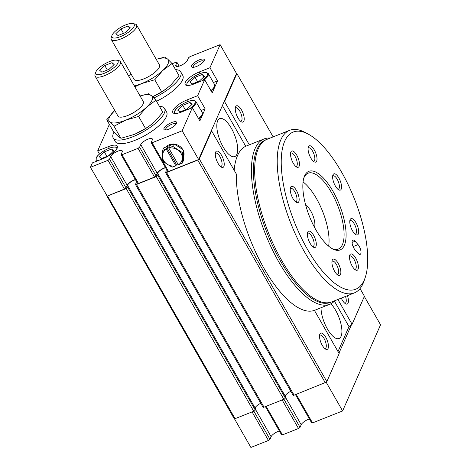 <?xml version="1.0" encoding="UTF-8"?>
<svg xmlns="http://www.w3.org/2000/svg" width="471" height="471" viewBox="0 0 471 471"><rect width="100%" height="100%" fill="white"/><g stroke="black" fill="none" stroke-linecap="round" stroke-linejoin="round"><path stroke-width="0.71" d="M177.879 163.985L176.472 164.544L175.889 165.863L172.186 167.134L167.14 164.214A10.209 8.843 -156.2 0 0 175.836 165.792L166.334 149.201A10.209 8.843 -156.2 0 0 162.342 155.83A10.209 8.843 -156.2 0 0 167.14 164.214L162.324 160.764L162.589 150.373L166.292 149.101L166.869 147.782L169.377 146.787L168.801 148.1L172.716 146.34L182.583 152.704L182.318 163.101L178.338 164.791A10.209 8.843 -156.2 0 0 182.33 158.162A10.209 8.843 -156.2 0 0 177.532 149.784A10.209 8.843 -156.2 0 0 168.842 148.206L168.801 148.1M182.318 163.101L183.378 160.693L183.643 150.296L178.827 146.852L173.775 143.932L163.649 147.965L162.589 150.373M161.683 91.839L166.375 88.701L170.985 84.868L178.974 75.607L172.056 63.532L162.754 70.503L154.765 79.764L161.683 91.839L152.622 96.779A24.792 8.031 -29.8 0 0 166.086 88.919A24.792 8.031 -29.8 0 0 166.822 88.365M145.527 128.501L150.22 125.368L154.829 121.536L162.819 112.275L155.907 100.199L146.605 107.164L138.615 116.425L145.527 128.501L135.312 133.952A24.792 8.031 -29.8 0 0 149.931 125.586A24.792 8.031 -29.8 0 0 150.667 125.033M132.822 134.953A24.792 8.031 -29.8 0 0 133.888 134.541L135.318 133.952A24.792 8.031 -29.8 0 1 133.888 134.541L120.929 138.291L117.933 136.219L113.623 131.856L106.711 119.781L114.7 110.52A24.792 8.031 -29.8 0 0 109.708 121.854L106.711 119.781M211.638 130.92L211.255 130.85L198.685 159.381L199.304 158.915L211.638 130.92L236.395 174.146A88.954 33.83 -111.7 0 0 263.948 268.258A88.954 33.83 -111.7 0 0 314.416 310.377L339.167 353.603L326.833 381.598L326.215 382.069M234.158 170.237A88.954 33.83 -111.7 0 1 245.721 146.263L264.001 138.963A88.954 33.83 -111.7 0 1 270.207 138.062M222.4 105.551L245.721 146.263M223.136 146.934A20.418 7.766 -111.7 0 1 219.698 118.633A20.418 7.766 -111.7 0 1 234.464 134.73A20.418 7.766 -111.7 0 1 234.799 156.572A20.418 7.766 -111.7 0 1 223.136 146.934M334.434 301.163L348.999 326.603L352.09 324.272L364.424 296.271L360.032 288.599M337.89 299.468L352.09 324.272M106.664 195.624L234.105 418.519L235.064 418.684L253.734 411.254A1.46 0.471 -29.8 0 0 255.282 410.088L255.712 409.111L128.183 186.422L127.753 187.399L255.282 410.088M167.087 170.437A6.123 1.984 -29.8 0 1 166.022 171.356L165.592 172.333A1.46 0.471 -29.8 0 0 165.58 172.563L293.115 395.246A1.46 0.471 -29.8 0 0 294.087 395.187L325.908 382.299M290.848 391.289A6.123 1.984 -29.8 0 0 285.155 396.029M285.355 398.113L285.785 397.135L158.256 174.453L157.826 175.43L285.355 398.113A1.46 0.471 -29.8 0 1 283.813 399.278L264.013 407.162A1.46 0.471 -29.8 0 1 263.042 407.221L135.507 184.532A1.46 0.471 -29.8 0 0 136.478 184.473L156.278 176.596A1.46 0.471 -29.8 0 0 157.826 175.43M260.775 403.258A6.123 1.984 -29.8 0 0 255.082 408.004M109.343 148.182L108.442 146.611A13.123 4.251 -29.8 0 1 117.191 146.087A13.123 4.251 -29.8 0 1 103.155 158.609L92.381 162.901L90.444 167.299L107.989 160.317L124.444 189.048L125.987 187.882L127.135 185.286A6.706 2.172 -29.8 0 1 135.36 179.528M124.444 189.048L107.535 196.001L126.204 188.565A1.46 0.471 -29.8 0 0 127.753 187.399M135.507 184.532A1.46 0.471 -29.8 0 1 135.518 184.308L135.948 183.331A6.123 1.984 -29.8 0 0 137.008 182.407M135.477 179.734A6.123 1.984 -29.8 0 0 129.719 182.742A6.123 1.984 -29.8 0 0 127.582 186.033A6.123 1.984 -29.8 0 0 128.183 186.422M165.551 167.764A6.123 1.984 -29.8 0 0 159.793 170.773A6.123 1.984 -29.8 0 0 157.655 174.058A6.123 1.984 -29.8 0 0 158.256 174.453M165.58 172.563A1.46 0.471 -29.8 0 0 166.551 172.504L197.755 160.081L198.685 159.381M107.989 160.317L109.531 159.151L110.679 156.549A6.706 2.172 -29.8 0 1 116.578 151.727A6.706 2.172 -29.8 0 1 122.266 150.92A6.706 2.172 -29.8 0 1 122.207 151.962L121.059 154.559L122.018 154.729L138.062 148.341L139.604 147.176L140.752 144.579A6.706 2.172 -29.8 0 1 146.652 139.752A6.706 2.172 -29.8 0 1 152.339 138.951A6.706 2.172 -29.8 0 1 152.28 139.987L151.132 142.589L167.594 171.32L168.547 171.491L198.373 159.616M165.433 167.558A6.706 2.172 -29.8 0 0 157.208 173.31L156.06 175.913L154.517 177.078L138.474 183.46L137.514 183.296L121.059 154.559M236.895 73.588L236.513 73.517L223.943 102.054L224.561 101.583L236.895 73.588L273.145 136.89M107.535 196.001L235.064 418.684M197.755 160.081L325.29 382.764M199.304 158.915L326.833 381.598M223.884 166.451A8.749 3.326 -111.7 0 1 221.447 167.187A8.749 3.326 -111.7 0 1 216.678 160.499A8.749 3.326 -111.7 0 1 215.547 152.369A8.749 3.326 -111.7 0 1 221.394 155.036A8.749 3.326 -111.7 0 1 223.884 166.451M328.104 348.434A8.749 3.326 -111.7 0 1 325.667 349.164A8.749 3.326 -111.7 0 1 320.898 342.482A8.749 3.326 -111.7 0 1 319.768 334.345A8.749 3.326 -111.7 0 1 325.614 337.012A8.749 3.326 -111.7 0 1 328.104 348.434M338.001 351.56L348.999 326.603M330.883 303.766A20.418 7.766 -111.7 0 1 340.951 323.877A20.418 7.766 -111.7 0 1 339.02 338.549A20.418 7.766 -111.7 0 1 327.357 328.917A20.418 7.766 -111.7 0 1 321.028 307.751M224.561 101.583L249.312 144.809M243.854 121.124A8.749 3.326 -111.7 0 1 241.417 121.854A8.749 3.326 -111.7 0 1 236.648 115.171A8.749 3.326 -111.7 0 1 235.518 107.035A8.749 3.326 -111.7 0 1 241.364 109.702A8.749 3.326 -111.7 0 1 243.854 121.124M347.415 295.676A8.749 3.326 -111.7 0 1 348.075 303.1A8.749 3.326 -111.7 0 1 345.637 303.836A8.749 3.326 -111.7 0 1 341.281 298.119M90.444 167.299L107.147 195.93M211.255 130.85L223.943 102.054M236.513 73.517L220.116 44.651L190.037 56.626L188.494 57.792L187.346 60.388A6.706 2.172 -29.8 0 1 181.447 65.216A6.706 2.172 -29.8 0 1 175.76 66.017A6.706 2.172 -29.8 0 1 175.818 64.98L176.966 62.378L179.121 66.146M176.966 62.378L176.007 62.213L172.174 63.738M99.458 154.029L97.668 150.897L109.349 124.385M109.531 159.151L125.987 187.882M122.018 154.729L138.474 183.46M138.062 148.341L154.517 177.078M139.604 147.176L156.06 175.913M151.132 142.589L152.092 142.754L162.318 160.611M162.477 160.888L168.547 171.491M166.175 146.805A10.209 8.843 23.8 0 1 169.242 144.75A10.209 8.843 23.8 0 1 173.375 144.061M174.123 144.108A10.209 8.843 23.8 0 1 182.83 149.672M183.661 151.585A10.209 8.843 23.8 0 1 183.578 156.761M152.092 142.754L182.171 130.785L198.627 159.516M182.171 130.785L192.333 107.718L199.875 120.888L205.162 108.889L197.614 95.719L204.667 79.717L212.209 92.887L217.496 80.888L209.954 67.718L220.116 44.651M156.525 101.277A29.602 9.591 -29.8 0 0 182.777 75.425L180.723 71.833A29.602 9.591 -29.8 0 0 175.565 69.649M113.982 132.251A29.602 9.591 -29.8 0 0 113.193 137.921L115.248 141.512A29.602 9.591 -29.8 0 0 134.977 140.334A29.602 9.591 -29.8 0 0 166.622 112.092L164.567 108.501A29.602 9.591 -29.8 0 0 159.41 106.316M108.442 146.611L97.668 150.897M197.614 95.719L186.84 100.005A13.123 4.251 -29.8 0 0 172.81 112.528A13.123 4.251 -29.8 0 0 181.553 112.01L192.333 107.718M209.954 67.718L199.174 72.01A13.123 4.251 -29.8 0 0 185.144 84.533A13.123 4.251 -29.8 0 0 193.887 84.009L204.667 79.717M196.436 66.505A7.289 2.361 -29.8 0 0 204.249 60.465A7.289 2.361 -29.8 0 0 196.731 61.118A7.289 2.361 -29.8 0 0 192.362 67.276A7.289 2.361 -29.8 0 0 196.436 66.505M168.824 129.166A7.289 2.361 -29.8 0 0 176.643 123.131A7.289 2.361 -29.8 0 0 169.124 123.785A7.289 2.361 -29.8 0 0 164.75 129.943A7.289 2.361 -29.8 0 0 168.824 129.166M338.937 353.197L351.472 324.737M252.079 411.913L268.429 440.467L250.884 447.45L234.428 418.719M268.429 440.467L269.977 439.302L253.881 411.189M269.977 439.302L271.119 436.699L255.541 409.499M279.35 430.947A6.706 2.172 -29.8 0 0 271.119 436.699M266.109 406.326L282.465 434.88L281.505 434.709L265.409 406.603M282.465 434.88L298.502 428.492L282.153 399.938M298.502 428.492L300.051 427.327L283.954 399.22M300.051 427.327L301.199 424.73L285.614 397.524M309.423 418.972A6.706 2.172 -29.8 0 0 301.199 424.73M296.182 394.351L312.538 422.905L311.578 422.74L295.482 394.633M312.538 422.905L342.611 410.936L326.156 382.199M342.611 410.936L380.556 324.802L364.336 296.477M319.55 335.434A7.171 2.726 -111.7 0 1 319.98 335.128A7.171 2.726 -111.7 0 1 324.654 339.609A7.171 2.726 -111.7 0 1 326.003 347.675A7.171 2.726 -111.7 0 1 325.284 348.452A7.171 2.726 -111.7 0 1 324.76 348.522M345.496 296.436A7.171 2.726 -111.7 0 1 345.973 302.347A7.171 2.726 -111.7 0 1 345.255 303.118A7.171 2.726 -111.7 0 1 344.731 303.189M215.329 153.458A7.171 2.726 -111.7 0 1 215.759 153.152A7.171 2.726 -111.7 0 1 220.434 157.632A7.171 2.726 -111.7 0 1 221.782 165.698A7.171 2.726 -111.7 0 1 221.064 166.475A7.171 2.726 -111.7 0 1 220.54 166.546M235.3 108.13A7.171 2.726 -111.7 0 1 235.73 107.818A7.171 2.726 -111.7 0 1 240.404 112.304A7.171 2.726 -111.7 0 1 241.753 120.364A7.171 2.726 -111.7 0 1 241.034 121.141A7.171 2.726 -111.7 0 1 240.51 121.212M334.934 300.645A88.954 33.83 -111.7 0 1 329.806 304.254A88.954 33.83 -111.7 0 1 278.985 262.27A88.954 33.83 -111.7 0 1 264.001 138.963M331.137 302.135A87.5 33.276 -111.7 0 1 280.533 261.105A87.5 33.276 -111.7 0 1 266.427 139.581M176.178 124.003A6.029 1.955 -29.8 0 0 176.119 123.873A6.029 1.955 -29.8 0 0 169.919 125.174A6.029 1.955 -29.8 0 0 165.657 129.866A6.029 1.955 -29.8 0 0 165.739 129.984M203.784 61.342A6.029 1.955 -29.8 0 0 203.725 61.212A6.029 1.955 -29.8 0 0 197.526 62.513A6.029 1.955 -29.8 0 0 193.263 67.206A6.029 1.955 -29.8 0 0 193.351 67.318M198.744 118.916A11.81 3.827 -29.8 0 0 202.112 114.465M205.162 108.889L201.064 110.514M211.079 90.915A11.81 3.827 -29.8 0 0 214.446 86.464M217.496 80.888L213.398 82.519M187.034 109.095L179.798 111.98L177.649 110.084L182.736 105.31L189.966 102.431L192.115 104.326L187.034 109.095M199.368 81.1L192.133 83.979L189.984 82.084L195.071 77.315L202.306 74.43L204.449 76.326L199.368 81.1M185.297 109.79L182.736 105.31M191.426 104.974L189.966 102.431M197.632 81.789L195.071 77.315M203.76 76.973L202.306 74.43M108.636 155.701L101.4 158.58L99.251 156.684L104.338 151.915L111.574 149.03L113.723 150.926L108.636 155.701M106.899 156.39L104.338 151.915M113.028 151.574L111.574 149.03M113.193 137.921A29.602 9.591 -29.8 0 0 132.916 136.743A29.602 9.591 -29.8 0 0 164.567 108.501M140.064 95.943L148.601 93.758L151.597 95.831L155.907 100.199M138.615 116.425L125.657 120.176L114.017 126.222L120.929 138.291M114.017 126.222L109.708 121.854A24.792 8.031 -29.8 0 0 125.657 120.176A24.792 8.031 -29.8 0 0 146.605 107.164A24.792 8.031 -29.8 0 0 151.597 95.831A24.792 8.031 -29.8 0 0 140.075 95.96M109.078 69.314L101.842 72.193L99.693 70.303L104.78 65.528L112.016 62.649L114.165 64.539L109.078 69.314M104.35 73.27A12.794 4.145 -29.8 0 0 116.025 65.693A12.794 4.145 -29.8 0 0 116.655 60.217A12.794 4.145 -29.8 0 0 104.868 63.826A12.794 4.145 -29.8 0 0 95.79 72.163A12.794 4.145 -29.8 0 0 104.35 73.27M95.79 72.163L95.077 74.294A14.583 4.722 -29.8 0 0 95.113 76.137A14.583 4.722 -29.8 0 0 104.833 75.554A14.583 4.722 -29.8 0 0 120.423 61.642A14.583 4.722 -29.8 0 0 118.857 60.677L116.655 60.217M95.113 76.137L117.997 116.09A14.583 4.722 -29.8 0 0 127.712 115.513A14.583 4.722 -29.8 0 0 143.308 101.595L120.423 61.642M153.834 97.992A29.602 9.591 -29.8 0 0 180.723 71.833M154.765 79.764L141.812 83.514A24.792 8.031 -29.8 0 0 162.754 70.503A24.792 8.031 -29.8 0 0 167.747 59.169A24.792 8.031 -29.8 0 0 156.231 59.299L164.75 57.097L167.747 59.169L172.056 63.532M134.282 85.846A24.792 8.031 -29.8 0 0 141.812 83.514L134.83 86.799M125.227 32.646L117.997 35.531L115.848 33.635L120.929 28.861L128.165 25.982L130.314 27.877L125.227 32.646M120.505 36.603A12.794 4.145 -29.8 0 0 132.174 29.031A12.794 4.145 -29.8 0 0 132.804 23.55A12.794 4.145 -29.8 0 0 121.023 27.159A12.794 4.145 -29.8 0 0 111.945 35.496A12.794 4.145 -29.8 0 0 120.505 36.603M111.945 35.496L111.227 37.627A14.583 4.722 -29.8 0 0 111.268 39.47A14.583 4.722 -29.8 0 0 120.982 38.893A14.583 4.722 -29.8 0 0 136.578 24.975A14.583 4.722 -29.8 0 0 135.006 24.009L132.804 23.55M111.268 39.47L134.147 79.428A14.583 4.722 -29.8 0 0 143.867 78.845A14.583 4.722 -29.8 0 0 159.457 64.933L136.578 24.975M130.92 73.794A24.792 8.031 -29.8 0 0 130.85 73.859A24.792 8.031 -29.8 0 0 128.683 76.061M173.775 143.932L172.716 146.34M183.643 150.296L182.583 152.704M178.338 164.791L168.842 148.206M166.869 147.782L176.472 164.544M107.341 70.002L104.78 65.528M113.47 65.192L112.016 62.649M123.496 33.341L120.929 28.861M129.625 28.525L128.165 25.982M305.726 205.279A13.123 4.993 -111.7 0 1 310.825 211.12A13.123 4.993 -111.7 0 1 314.534 227.399M303.077 181.947A40.83 15.525 -111.7 0 1 316.4 198.45A40.83 15.525 -111.7 0 1 328.646 246.174M365.272 277.372L364.171 280.675A87.5 33.276 -111.7 0 1 354.327 292.921L331.772 301.905A87.5 33.276 -111.7 0 1 268.494 232.915A87.5 33.276 -111.7 0 1 267.045 139.316L289.6 130.337A87.5 33.276 -111.7 0 1 305.173 132.469L308.24 134.111A84.58 32.163 -111.7 0 1 341.504 171.968A84.58 32.163 -111.7 0 1 365.272 277.372A84.58 32.163 -111.7 0 1 294.587 222.53A84.58 32.163 -111.7 0 1 308.24 134.111M354.327 292.921A87.5 33.276 -111.7 0 1 291.049 223.937A87.5 33.276 -111.7 0 1 289.6 130.337M332.985 191.303A42.29 16.085 -111.7 0 1 346.097 235.253A42.29 16.085 -111.7 0 1 332.585 248.894A42.29 16.085 -111.7 0 1 309.529 216.583A42.29 16.085 -111.7 0 1 304.066 177.261A42.29 16.085 -111.7 0 1 332.985 191.303M352.19 266.115A8.749 3.326 68.3 0 0 355.634 270.03A8.749 3.326 68.3 0 0 357.042 260.881A8.749 3.326 68.3 0 0 349.729 255.211A8.749 3.326 68.3 0 0 352.19 266.115M358.066 244.632L355.087 241.229A5.835 2.22 68.3 0 0 352.891 240.104A5.835 2.22 68.3 0 0 352.296 244.113A5.835 2.22 68.3 0 0 355.016 249.818L357.995 253.221A5.835 2.22 68.3 0 0 360.191 254.346A5.835 2.22 68.3 0 0 360.786 250.337A5.835 2.22 68.3 0 0 358.066 244.632L353.097 246.61M313.604 235.3A8.749 3.326 -111.7 0 1 316.318 244.39A8.749 3.326 -111.7 0 1 313.521 247.216A8.749 3.326 -111.7 0 1 308.746 240.528A8.749 3.326 -111.7 0 1 307.622 232.391A8.749 3.326 -111.7 0 1 313.604 235.3M338.149 263.307A8.749 3.326 -111.7 0 1 340.863 272.397A8.749 3.326 -111.7 0 1 338.066 275.223A8.749 3.326 -111.7 0 1 333.297 268.535A8.749 3.326 -111.7 0 1 332.167 260.398A8.749 3.326 -111.7 0 1 338.149 263.307M356.011 222.765A8.749 3.326 -111.7 0 1 358.719 231.862A8.749 3.326 -111.7 0 1 355.929 234.682A8.749 3.326 -111.7 0 1 351.154 227.999A8.749 3.326 -111.7 0 1 350.024 219.863A8.749 3.326 -111.7 0 1 356.011 222.765M338.861 177.967A8.749 3.326 -111.7 0 1 341.575 187.064A8.749 3.326 -111.7 0 1 338.779 189.884A8.749 3.326 -111.7 0 1 334.004 183.195A8.749 3.326 -111.7 0 1 332.879 175.065A8.749 3.326 -111.7 0 1 338.861 177.967M314.316 149.961A8.749 3.326 -111.7 0 1 317.024 159.057A8.749 3.326 -111.7 0 1 314.228 161.877A8.749 3.326 -111.7 0 1 309.459 155.195A8.749 3.326 -111.7 0 1 308.328 147.058A8.749 3.326 -111.7 0 1 314.316 149.961M296.453 190.502A8.749 3.326 -111.7 0 1 299.167 199.592A8.749 3.326 -111.7 0 1 296.371 202.418A8.749 3.326 -111.7 0 1 291.602 195.73A8.749 3.326 -111.7 0 1 290.472 187.593A8.749 3.326 -111.7 0 1 296.453 190.502M296.748 155.153A8.749 3.326 -111.7 0 1 299.462 164.244A8.749 3.326 -111.7 0 1 296.665 167.07A8.749 3.326 -111.7 0 1 291.896 160.381A8.749 3.326 -111.7 0 1 290.766 152.251A8.749 3.326 -111.7 0 1 296.748 155.153M303.807 178.12A40.83 15.525 -111.7 0 1 308.116 173.193A40.83 15.525 -111.7 0 1 331.437 192.468A40.83 15.525 -111.7 0 1 338.319 249.071A40.83 15.525 -111.7 0 1 331.808 248.452M290.548 153.34A7.171 2.726 -111.7 0 1 290.978 153.028A7.171 2.726 -111.7 0 1 295.076 156.413A7.171 2.726 -111.7 0 1 296.283 166.357A7.171 2.726 -111.7 0 1 295.753 166.428M290.254 188.688A7.171 2.726 -111.7 0 1 290.684 188.376A7.171 2.726 -111.7 0 1 294.781 191.762A7.171 2.726 -111.7 0 1 295.988 201.7A7.171 2.726 -111.7 0 1 295.458 201.771M308.111 148.147A7.171 2.726 -111.7 0 1 308.54 147.841A7.171 2.726 -111.7 0 1 312.638 151.226A7.171 2.726 -111.7 0 1 313.845 161.164A7.171 2.726 -111.7 0 1 313.321 161.235M332.661 176.154A7.171 2.726 -111.7 0 1 333.091 175.848A7.171 2.726 -111.7 0 1 337.183 179.227A7.171 2.726 -111.7 0 1 338.396 189.171A7.171 2.726 -111.7 0 1 337.866 189.242M349.806 220.952A7.171 2.726 -111.7 0 1 350.236 220.646A7.171 2.726 -111.7 0 1 354.333 224.031A7.171 2.726 -111.7 0 1 355.54 233.969A7.171 2.726 -111.7 0 1 355.016 234.04M349.511 256.301A7.171 2.726 -111.7 0 1 349.941 255.994A7.171 2.726 -111.7 0 1 354.039 259.374A7.171 2.726 -111.7 0 1 355.246 269.318A7.171 2.726 -111.7 0 1 354.722 269.388M331.949 261.493A7.171 2.726 -111.7 0 1 332.379 261.181A7.171 2.726 -111.7 0 1 336.477 264.567A7.171 2.726 -111.7 0 1 337.683 274.505A7.171 2.726 -111.7 0 1 337.159 274.575M307.404 233.486A7.171 2.726 -111.7 0 1 307.834 233.174A7.171 2.726 -111.7 0 1 311.926 236.56A7.171 2.726 -111.7 0 1 313.138 246.498A7.171 2.726 -111.7 0 1 312.609 246.569M126.204 188.565L253.734 411.254M136.478 184.473L264.013 407.162M156.278 176.596L283.813 399.278M166.551 172.504L294.087 395.187M110.679 156.549L127.135 185.286M140.752 144.579L157.208 173.31M175.818 64.98L176.684 66.493M187.741 101.577L186.84 100.005M200.075 73.582L199.174 72.01M198.579 118.627A12.393 4.015 -29.8 0 0 202.224 112.54L202.171 114.842L198.768 118.951M191.985 107.853A12.393 4.015 -29.8 0 0 195.912 101.524L193.905 100.4C191.091 100.199 187.411 101.371 182.872 103.914C176.978 107.47 175.065 110.19 174.717 110.997L174.4 113.847M189.366 108.895A11.81 3.827 -29.8 0 0 194.458 100.747A11.81 3.827 -29.8 0 0 181.141 105.015A11.81 3.827 -29.8 0 0 175.018 113.493M210.914 90.632A12.393 4.015 -29.8 0 0 214.558 84.539L214.505 86.841L211.102 90.956M204.32 79.858A12.393 4.015 -29.8 0 0 208.247 73.523L206.239 72.404C203.425 72.198 199.745 73.37 195.206 75.913C189.313 79.469 187.399 82.189 187.058 82.996L186.734 85.846M201.7 80.9A11.81 3.827 -29.8 0 0 206.798 72.746A11.81 3.827 -29.8 0 0 193.475 77.014A11.81 3.827 -29.8 0 0 187.352 85.498M96.478 161.27L96.002 160.446A12.393 4.015 -29.8 0 0 96.843 161.123M116.902 148.477A11.81 3.827 -29.8 0 0 102.89 151.515A11.81 3.827 -29.8 0 0 98.286 160.546M352.072 242.43L355.087 241.229M149.931 125.586L150.225 125.368M329.806 304.254L314.416 310.383M202.224 112.54L195.912 101.524M214.558 84.539L208.247 73.523M117.514 148.124L115.507 147.005C112.693 146.799 109.013 147.971 104.474 150.514C98.58 154.07 96.667 156.79 96.325 157.597L96.002 160.446"/></g></svg>
